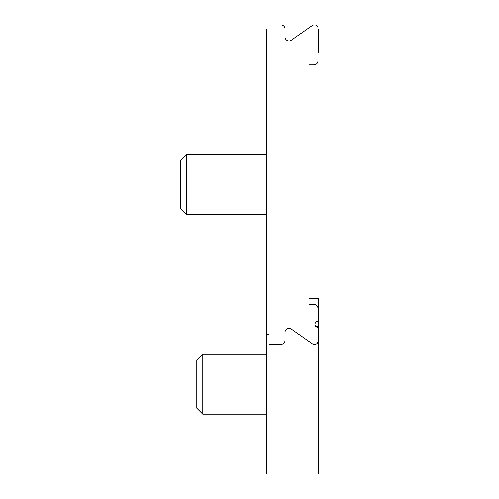 <?xml version="1.0" encoding="UTF-8"?>
<svg xmlns="http://www.w3.org/2000/svg" width="499" height="499" viewBox="0 0 499 499"><rect width="100%" height="100%" fill="white"/><g stroke="black" fill="none" stroke-linecap="round" stroke-linejoin="round"><path stroke-width="0.75" d="M312.312 343.767L291.31 329.059A3.992 3.992 0 0 0 285.029 332.334A3.992 3.992 0 0 1 291.31 329.059L312.312 343.767A2.994 2.994 0 0 0 314.033 344.31L314.969 344.31A2.994 2.994 0 0 0 317.963 341.316L317.963 327.344A2.994 2.994 0 0 1 314.969 324.35A2.994 2.994 0 0 1 317.963 321.356L317.963 308.382A3.992 3.992 0 0 0 313.971 304.39L308.981 304.39L308.981 64.87L313.971 64.87A3.992 3.992 0 0 0 317.963 60.878L317.963 52.894L318.362 52.894L318.362 38.922L317.963 38.922M313.971 304.39L308.981 304.39M318.362 38.922L318.362 28.942L317.963 28.942L317.963 27.944A2.994 2.994 0 0 0 314.969 24.95L314.033 24.95A2.994 2.994 0 0 0 312.312 25.493L291.31 40.201A3.992 3.992 0 0 1 285.029 36.926L285.029 28.942A3.992 3.992 0 0 0 281.037 24.95L269.061 24.95L269.061 34.93L266.466 34.93L266.466 334.33L269.061 334.33L269.061 344.31L281.037 344.31A3.992 3.992 0 0 0 285.029 340.318L285.029 332.334M317.963 321.356L317.963 308.382M314.033 344.31L314.969 344.31M269.061 344.31L281.037 344.31M285.029 36.926L285.029 28.942L307.384 28.942M314.969 24.95L314.033 24.95M317.963 28.942L317.963 52.894M317.963 60.878L317.963 27.944M308.981 64.87L313.971 64.87M266.466 34.93L266.466 28.942L269.061 28.942M266.466 334.33L266.466 464.07L318.362 464.07L318.362 326.346L315.73 326.346M318.362 464.07L318.362 474.05L266.466 474.05L266.466 464.07M196.806 408.182L196.806 360.278L196.806 408.182L202.794 414.17L202.794 354.29L266.466 354.29M180.638 208.582L180.638 160.678L180.638 208.582L186.626 214.57L186.626 154.69L266.466 154.69M308.981 298.402L318.362 298.402L318.362 326.346M318.362 316.366L317.963 316.366M293.131 38.922L285.565 38.922M317.963 42.914L318.362 42.914M196.806 360.278L202.794 354.29M266.466 414.17L202.794 414.17M180.638 160.678L186.626 154.69M266.466 214.57L186.626 214.57"/></g></svg>
